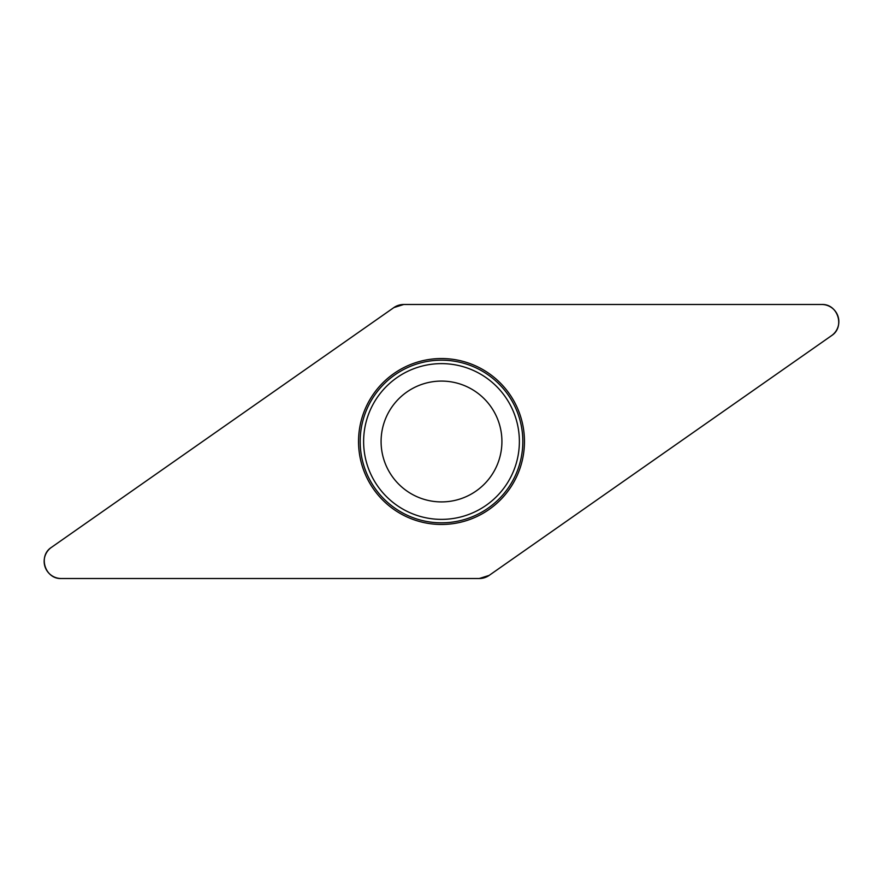 <?xml version="1.0" encoding="UTF-8"?>
<svg xmlns="http://www.w3.org/2000/svg" width="883" height="883" viewBox="0 0 883 883"><rect width="100%" height="100%" fill="white"/><g stroke="black" fill="none" stroke-linecap="round" stroke-linejoin="round"><path stroke-width="1.32" d="M821.72 304.492L403.697 304.492A17.13 17.13 0 0 0 393.873 307.582L51.457 547.35A17.13 17.13 0 0 0 61.28 578.508L479.303 578.508A17.13 17.13 0 0 0 489.127 575.418L831.543 335.65A17.13 17.13 0 0 0 821.72 304.492M362.372 466.445A82.969 82.969 0 0 0 502.67 497.548A82.969 82.969 0 0 0 459.458 360.507A82.969 82.969 0 0 0 362.372 466.445M383.884 459.668A60.419 60.419 0 0 1 454.579 382.516A60.419 60.419 0 0 1 486.047 482.317A60.419 60.419 0 0 1 383.884 459.668M479.281 578.508L489.138 575.407L831.488 335.683C845.296 327.085 837.89 303.62 821.654 304.492L403.719 304.492L393.862 307.593L51.512 547.317C37.704 555.915 45.11 579.38 61.346 578.508L479.281 578.508M363.939 465.959A81.324 81.324 0 0 1 417.041 363.939A81.324 81.324 0 0 1 519.061 417.041A81.324 81.324 0 0 1 465.959 519.061A81.324 81.324 0 0 1 363.939 465.959M515.771 418.078A77.881 77.881 0 0 0 418.078 367.229A77.881 77.881 0 0 0 367.229 464.922A77.881 77.881 0 0 0 464.922 515.771A77.881 77.881 0 0 0 515.771 418.078"/></g></svg>
